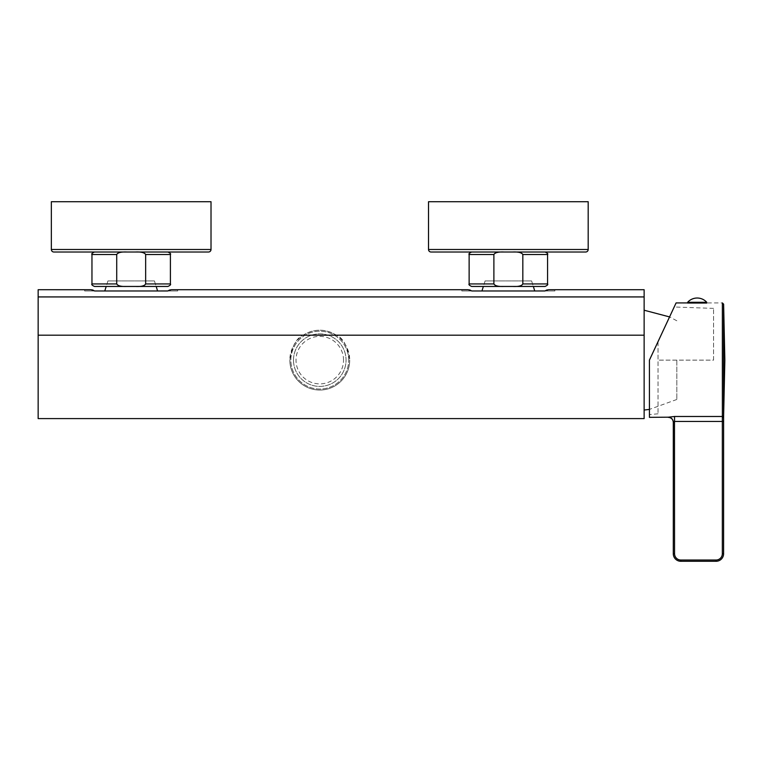 <?xml version="1.0" encoding="UTF-8"?>
<svg xmlns="http://www.w3.org/2000/svg" width="763" height="763" viewBox="0 0 763 763"><rect width="100%" height="100%" fill="white"/><g stroke="black" fill="none" stroke-linecap="round" stroke-linejoin="round"><path stroke-width="0.57" stroke-dasharray="3.81 2.86" d="M38.15 418.591L38.15 289.721M94.765 290.98L84.664 290.98L94.765 290.98L93.41 290.274M157.588 290.98L104.779 290.98M167.602 290.98L177.703 290.98L167.602 290.98M91.016 289.721L84.664 289.721L91.016 289.721M91.236 289.73L92.104 289.845M167.65 290.951L168.966 290.274M170.273 289.845L177.703 289.721L177.703 290.98M554.873 290.98L544.772 290.98L554.873 290.98L554.873 289.721L547.357 289.864M461.834 289.721L468.186 289.721L461.834 289.721L461.834 290.98L471.935 290.98L461.834 290.98M544.82 290.951L546.079 290.293M468.215 289.721L469.35 289.864M470.628 290.293L471.935 290.98M534.758 290.98L481.949 290.98M644.134 418.591L644.134 289.721M336.302 335.186C325.276 328.548 314.261 328.548 303.235 335.186C296.368 337.971 291.905 346.278 289.845 360.126A29.919 29.919 0 0 1 319.773 330.207A29.919 29.919 0 0 1 349.692 360.126C347.518 346.097 343.054 337.78 336.302 335.186L644.134 335.186M289.845 360.126C289.797 376.207 302.806 389.912 319.592 390.046C336.359 390.16 349.788 376.369 349.692 360.126A29.919 29.919 0 0 1 319.773 390.046A29.919 29.919 0 0 1 289.845 360.126M531.611 280.918L485.096 280.918L531.611 280.918L533.347 286.449M485.096 280.918L483.37 286.449L504.066 286.449C498.334 286.754 494.939 285.915 493.89 283.941L493.89 254.518C495.034 252.591 498.42 251.752 504.066 252.009L512.641 252.009C518.335 251.752 521.72 252.591 522.827 254.518L547.576 254.518M154.441 280.918L107.926 280.918L154.441 280.918L156.177 286.449M107.926 280.918L106.2 286.449M545.068 286.449L512.641 286.449C518.335 286.697 521.72 285.858 522.827 283.941L522.827 254.518M512.641 286.449L504.066 286.449M94.478 286.449L126.896 286.449C121.164 286.754 117.769 285.915 116.72 283.941L116.72 254.518C117.864 252.591 121.25 251.752 126.896 252.009L135.471 252.009C141.165 251.752 144.55 252.591 145.657 254.518L170.407 254.518M167.898 286.449L135.471 286.449C141.165 286.697 144.55 285.858 145.657 283.941L145.657 254.518M135.471 286.449L126.896 286.449M167.898 252.009L135.471 252.009M676.819 360.126L676.819 399.478L676.819 360.126M644.134 360.126L644.134 410.036L644.134 360.126M676.819 320.775L669.561 316.922L649.418 360.126L649.418 417.332M687.635 302.921L722.361 302.921L722.332 421.434L674.559 421.434L674.559 416.484L668.274 417.189A5.026 5.017 180 0 1 672.632 419.707M673.3 553.738L674.559 553.738A6.285 6.285 180 0 0 680.844 560.023L716.047 560.023A6.285 6.285 180 0 0 722.332 553.738L722.332 421.434L723.591 421.434L723.591 416.913L722.332 417.866M723.62 304.151L723.61 415.892M658.04 341.633L658.04 413.813L658.04 341.633L674.187 307.003L649.59 359.755M649.418 360.126L649.418 414.567L649.418 360.126M713.577 360.126L713.577 308.386L713.577 360.126L658.04 360.126L713.577 360.126M674.559 553.738L674.559 421.434L673.3 422.359M723.591 421.434L723.591 553.738L722.332 553.738M706.748 302.291L687.635 302.291M687.635 303.045L706.748 303.045M343.531 360.126A23.758 23.758 0 0 0 319.773 336.369A23.758 23.758 0 0 0 296.006 360.126A23.758 23.758 0 0 0 319.773 383.884A23.758 23.758 0 0 0 343.531 360.126M293.497 360.126A26.276 26.276 0 0 0 319.773 386.402A26.276 26.276 0 0 0 346.049 360.126A26.276 26.276 0 0 0 319.773 333.851A26.276 26.276 0 0 0 293.497 360.126A26.276 26.276 0 0 0 319.773 386.402A26.276 26.276 0 0 0 346.049 360.126A26.276 26.276 0 0 0 319.773 333.851A26.276 26.276 0 0 0 293.497 360.126M348.691 360.126A28.918 28.918 0 0 0 319.773 331.209A28.918 28.918 0 0 0 290.856 360.126A28.918 28.918 0 0 0 319.773 389.044A28.918 28.918 0 0 0 348.691 360.126A28.918 28.918 0 0 1 319.773 389.044A28.918 28.918 0 0 1 290.856 360.126A28.918 28.918 0 0 1 319.773 331.209A28.918 28.918 0 0 1 348.691 360.126M588.187 201.718L428.52 201.718M211.017 201.718L51.35 201.718M644.134 296.931L38.15 296.931M38.15 335.186L303.235 335.186M469.131 254.518L493.89 254.518M493.89 283.941L469.131 283.941M547.576 283.941L522.827 283.941M91.961 254.518L116.72 254.518M116.72 283.941L91.961 283.941M170.407 283.941L145.657 283.941M674.559 416.484L722.361 416.484A1.259 1.24 180 0 0 723.62 415.272M680.844 560.023L680.844 561.282M716.047 560.023L716.047 561.282M428.52 249.491L588.187 249.491M51.35 249.491L211.017 249.491M84.664 290.98L84.664 289.721M676.819 399.478L649.418 409.416M658.04 413.813L649.418 414.567M713.577 308.386L674.187 307.003"/><path stroke-width="1.14" d="M644.134 289.721L548.521 289.721L644.134 289.721L644.134 296.931L38.15 296.931L38.15 289.721L91.236 289.73M38.15 296.931L38.15 418.591L644.134 418.591L644.134 296.931M554.873 289.721L548.521 289.721L544.772 290.98L471.935 290.98L468.186 289.721L171.351 289.721L167.602 290.98L94.765 290.98L91.016 289.721L38.15 289.721M167.65 290.951L157.588 290.98L156.177 286.449M106.2 286.449L104.779 290.98L94.765 290.98M92.104 289.845L93.41 290.274M168.966 290.274L170.273 289.845M468.186 289.721L177.703 289.721M533.347 286.449L534.758 290.98L544.82 290.951M546.079 290.293L547.357 289.864M469.35 289.864L470.628 290.293M493.89 283.941L493.89 254.518L469.131 254.518L469.131 283.941L493.89 283.941C494.987 285.858 498.382 286.697 504.066 286.449L471.639 286.449L483.37 286.449L481.949 290.98L471.935 290.98M522.827 283.941L547.576 283.941C548.215 284.551 547.386 285.391 545.068 286.449L512.641 286.449C518.373 286.754 521.768 285.915 522.827 283.941L522.827 254.518C521.682 252.591 518.287 251.752 512.641 252.009L504.066 252.009C498.382 251.752 494.987 252.591 493.89 254.518M504.066 286.449L512.641 286.449M116.72 283.941L91.961 283.941C91.322 284.551 92.161 285.391 94.478 286.449L126.896 286.449C121.212 286.697 117.817 285.858 116.72 283.941L116.72 254.518C117.817 252.591 121.212 251.752 126.896 252.009L135.471 252.009C141.117 251.752 144.512 252.591 145.657 254.518L145.657 283.941C144.598 285.915 141.203 286.754 135.471 286.449L167.898 286.449C170.216 285.391 171.046 284.551 170.407 283.941L170.407 254.518L145.657 254.518M126.896 286.449L135.471 286.449M135.471 252.009L167.898 252.009C170.216 253.068 171.046 253.907 170.407 254.518M672.632 419.707A5.026 5.017 180 0 1 673.3 422.206L673.3 422.206C673.004 419.154 671.326 417.485 668.274 417.189L649.418 417.332L649.418 360.126L676.094 302.921L658.04 341.633M668.274 417.189L674.559 416.484L722.361 416.484L722.361 302.921L723.62 304.151L723.591 553.738A7.544 7.544 180 0 1 716.047 561.282L680.844 561.282A7.544 7.544 180 0 1 673.3 553.738L673.3 422.359C673.004 419.307 671.326 417.628 668.274 417.332M674.492 421.434L674.559 553.738L673.3 553.738L673.3 422.206L674.559 421.434L722.332 421.434L722.361 416.484A1.259 1.24 -0 0 0 723.62 415.272L723.591 416.989M722.332 417.866L723.591 416.875M687.635 302.921L676.094 302.921L669.561 316.922L644.134 310.217M673.3 553.738A7.544 7.544 -0 0 0 680.844 561.282L716.047 561.282A7.544 7.544 -0 0 0 723.591 553.738L722.332 553.738L722.332 421.434L723.591 421.434M687.635 302.291A12.818 12.818 180 0 1 697.191 298.018A12.818 12.818 -0 0 1 706.748 302.291L687.635 302.291L687.635 303.045L706.748 303.045L706.748 302.291M588.187 249.491L588.187 201.718L428.52 201.718L428.52 249.491A2.518 2.518 0 0 0 431.038 252.009L585.679 252.009A2.518 2.518 0 0 0 588.187 249.491L428.52 249.491M585.679 252.009L431.038 252.009M211.017 249.491L211.017 201.718L51.35 201.718L51.35 249.491A2.518 2.518 0 0 0 53.868 252.009L208.509 252.009A2.518 2.518 0 0 0 211.017 249.491L51.35 249.491M208.509 252.009L53.868 252.009M38.15 335.186L644.134 335.186M547.576 283.941L547.576 254.518L522.827 254.518M116.72 254.518L91.961 254.518C91.322 253.907 92.161 253.068 94.478 252.009M145.657 283.941L170.407 283.941M674.559 421.434L674.559 416.484M674.559 553.738A6.285 6.285 -0 0 0 680.844 560.023L680.844 561.282L716.047 561.282L716.047 560.023A6.285 6.285 -0 0 0 722.332 553.738M680.844 560.023L716.047 560.023M469.131 283.941C468.492 284.551 469.331 285.391 471.639 286.449M547.576 254.518C548.215 253.907 547.386 253.068 545.068 252.009M469.131 254.518C468.492 253.907 469.331 253.068 471.639 252.009M91.961 283.941L91.961 254.518M649.418 409.416L644.134 410.036M723.62 304.151L724.85 360.126L723.591 417.332"/></g></svg>
